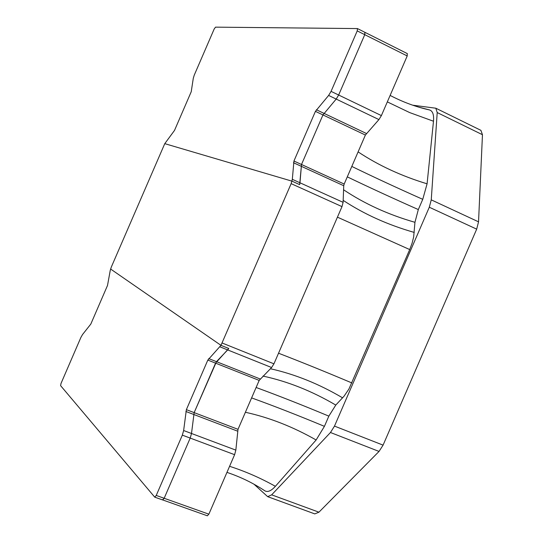 <?xml version="1.0" encoding="UTF-8"?>
<svg xmlns="http://www.w3.org/2000/svg" width="543" height="543" viewBox="0 0 543 543"><rect width="100%" height="100%" fill="white"/><g stroke="black" fill="none" stroke-linecap="round" stroke-linejoin="round"><path stroke-width="0.81" d="M264.672 490.709L264.869 490.838C267.713 492.413 271.215 490.906 275.382 486.324L316.128 439.979L324.422 426.35L328.848 416.135L335.784 405.071L344.038 396.207L348.939 389.005L409.714 249.57L412.083 243.223L413.657 236.972L414.947 222.311L418.32 209.564L422.753 199.329L427.083 183.812L433.49 121.232C434.033 114.838 432.757 111.091 429.656 109.985L425.25 108.939M207.168 515.728L162.527 499.865L164.169 498.27L190.206 438.086L191.503 433.484L194.156 412.619L215.564 363.145L228.773 348.47L220.974 345.341L291.143 183.649L292.324 179.319L293.939 161.027L315.429 111.363L328.617 95.439L331.067 91.373L357.226 30.897L357.457 28.575L215.537 27.15L214.214 28.935L194.279 75.07L193.288 78.287L191.231 91.719L174.52 130.401L164.767 143.651L292.005 181.165L299.661 184.627L301.508 164.495L322.956 114.926L336.192 99.077L338.649 95.025L364.76 34.671L364.828 32.315M207.317 515.83L208.865 514.173L234.61 454.688L235.838 450.127L238.01 429.33L259.181 380.412L271.595 367.53L273.944 363.824L341.995 206.618L343.101 202.329L343.739 185.733L344.181 184.043L365.391 135.044L378.919 119.589L381.39 115.598L407.216 55.949L407.216 53.587M343.101 202.329L299.974 182.787L299.661 184.627L292.005 181.165L164.767 143.651L111.295 267.095L110.236 270.475L107.514 285.448L90.817 324.069L82.563 334.508L80.907 337.4L61.013 383.439L60.606 385.659L154.741 497.15L156.241 495.447L182.333 435.14L183.636 430.531L186.371 409.66L207.826 360.077L220.974 345.341L110.589 269.016L220.974 345.341L228.773 348.47L227.66 349.923L219.861 346.801M292.324 179.319L299.974 182.787L301.508 164.495L322.956 114.926L336.192 99.077L338.649 95.025L364.76 34.671L364.977 32.349L357.457 28.575M154.741 497.15L162.662 499.96L164.169 498.27L190.206 438.086L191.503 433.484L194.156 412.619L216.474 361.658L227.66 349.923L271.595 367.53M412.666 105.186L435.825 108.213L480.894 130.334L482.462 134.718L478.539 221.829L476.686 229.146L383.08 445.138L379.041 451.43L318.931 512.185L314.784 513.902L267.672 496.655L254.015 484.234M435.825 108.213L437.21 112.557L431.251 199.851L429.296 207.229L334.488 426.106L330.47 432.506L271.663 494.843L267.672 496.655M229.58 466.315C245.219 471.31 260.484 477.983 275.382 486.324M245.395 412.273C269.314 417.519 292.894 426.757 316.128 439.979M251.613 397.904C274.412 406.15 298.684 415.633 324.422 426.35M256.12 387.485C278.878 395.84 303.116 405.39 328.848 416.135M262.988 376.089C287.702 381.403 311.967 391.062 335.784 405.071M270.38 368.738C294.89 374.195 318.958 383.894 342.599 397.843M278.532 353.221C301.399 362.045 325.861 371.962 351.932 382.964M337.427 217.159L409.714 249.57M343.176 200.367C364.109 214.173 387.797 224.863 414.248 232.424M343.59 189.779C364.55 203.822 388.333 214.661 414.947 222.311M347.289 176.862C369.138 187.355 392.813 198.256 418.32 209.564M351.803 166.429C373.611 177.025 397.259 187.993 422.753 199.329M358.102 151.884C378.464 165.398 401.46 176.041 427.083 183.812M387.329 101.887L409.693 112.591L433.49 121.232M418.259 106.991L429.445 109.93M343.739 185.733L293.471 162.73M344.181 184.043L293.939 161.027M365.391 135.044L315.429 111.363M366.362 133.476L316.393 109.754M378.919 119.589L328.617 95.439M381.39 115.598L331.067 91.373M407.216 55.949L357.226 30.897M273.944 363.824L222.189 343.027M341.995 206.618L291.143 183.649M208.865 514.173L156.241 495.447M234.61 454.688L182.333 435.14M235.838 450.127L183.636 430.531M237.529 431.128L185.862 411.472M238.01 429.33L186.371 409.66M259.181 380.412L207.826 360.077M260.111 378.96L208.736 358.59M476.686 229.146L429.296 207.229M478.539 221.829L431.251 199.851M383.08 445.138L334.488 426.106M379.041 451.43L330.47 432.506M318.931 512.185L271.663 494.843M482.462 134.718L437.21 112.557M226.954 472.376C240.678 476.978 253.316 483.134 264.869 490.838M390.125 95.419C402.926 102.125 416.101 106.978 429.656 109.985M407.372 53.628L364.977 32.349"/></g></svg>
